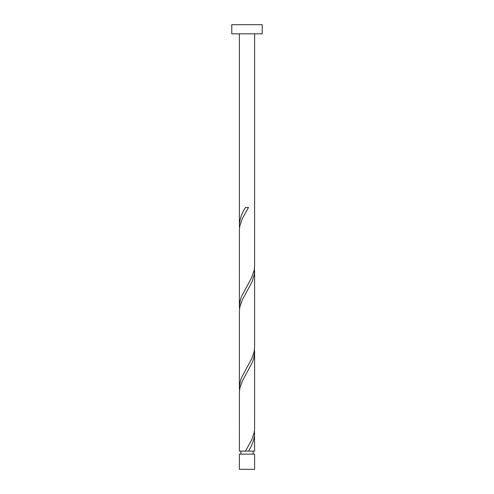<?xml version="1.0" encoding="UTF-8"?>
<svg xmlns="http://www.w3.org/2000/svg" width="494" height="494" viewBox="0 0 494 494"><rect width="100%" height="100%" fill="white"/><g stroke="black" fill="none" stroke-linecap="round" stroke-linejoin="round"><path stroke-width="0.74" d="M254.614 469.3L239.386 469.3L239.386 454.14L254.614 454.14L254.614 469.3M253.089 454.14L253.089 451.096M245.487 451.096L239.386 451.096L239.399 392.038L239.831 388.346L242.356 380.96L252.311 362.51L253.632 358.817L254.614 352.173L254.601 428.946L254.169 432.639L251.644 440.018L245.487 451.096L247.247 451.096M240.911 454.14L240.911 451.096M262.228 33.833L231.772 33.833L231.772 24.7L262.228 24.7L262.228 33.833M254.614 33.833L254.601 266.538L254.169 270.23L251.644 277.609L241.69 296.067L240.368 299.759L239.386 306.397L239.399 229.624L239.831 225.931L242.356 218.552L248.513 207.48L245.487 207.48C241.69 213.377 239.658 219.287 239.386 225.19L239.386 33.833M247 451.096L254.614 451.096L254.459 430.793M248.513 451.096C252.311 445.193 254.342 439.29 254.614 433.38M254.614 270.971L254.614 346.998L254.169 351.432L251.644 358.817L241.69 377.274L240.368 380.96L239.386 387.605L239.386 311.572L239.831 307.138L242.356 299.759L252.311 281.302L254.416 273.917L254.459 268.384M239.386 387.605L239.541 390.192M254.614 352.173L254.459 349.585M239.386 306.397L239.541 308.985M239.386 225.19L239.541 227.777"/></g></svg>
